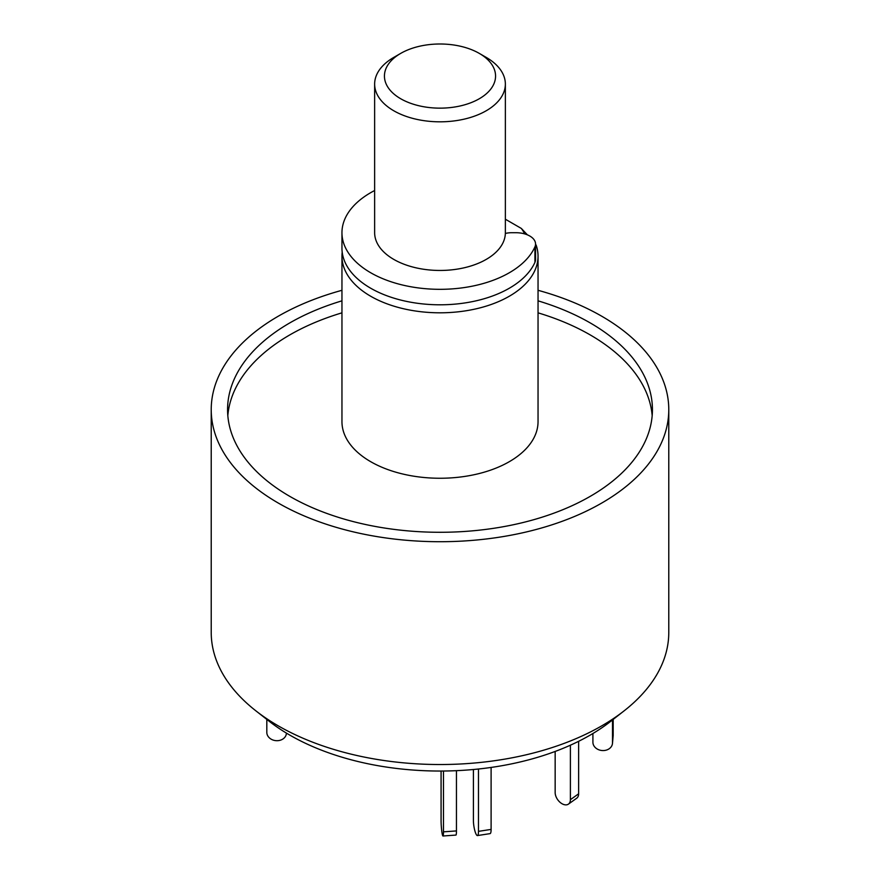 <?xml version="1.0" encoding="UTF-8"?>
<svg xmlns="http://www.w3.org/2000/svg" width="880" height="880" viewBox="0 0 880 880"><rect width="100%" height="100%" fill="white"/><g stroke="black" fill="none" stroke-linecap="round" stroke-linejoin="round"><path stroke-width="1.32" d="M341.957 300.839A212.432 122.65 0 0 0 227.568 409.64A212.432 122.65 0 0 0 289.784 496.364A212.432 122.65 0 0 0 521.29 522.951A212.432 122.65 0 0 0 652.432 409.64A212.432 122.65 0 0 0 590.216 322.916A212.432 122.65 0 0 0 538.043 300.839M652.179 415.646A212.432 122.65 0 0 0 590.216 334.917A212.432 122.65 0 0 0 538.043 312.84M341.957 312.84A212.432 122.65 0 0 0 227.821 415.646M536.096 244.97A98.043 56.606 180 0 1 538.043 256.201A98.043 56.606 180 0 1 477.521 308.495A98.043 56.606 180 0 1 370.667 296.23A98.043 56.606 180 0 1 341.957 256.201A98.043 56.606 180 0 1 342.199 252.197M538.043 256.201L538.043 421.641A98.043 56.606 180 0 1 477.521 473.946A98.043 56.606 180 0 1 370.667 461.67A98.043 56.606 180 0 1 341.957 421.641L341.957 256.201M538.043 290.301A228.778 132.077 180 0 1 601.766 316.239A228.778 132.077 180 0 1 668.778 409.64A228.778 132.077 180 0 1 527.549 531.663A228.778 132.077 180 0 1 278.234 503.03A228.778 132.077 180 0 1 211.222 409.64A228.778 132.077 180 0 1 341.957 290.301M668.778 409.64L668.778 632.456A228.778 132.077 180 0 1 624.151 710.82A228.778 132.077 180 0 1 278.234 725.846A228.778 132.077 180 0 1 255.849 710.82A228.778 132.077 180 0 1 211.222 632.456L211.222 409.64M255.849 710.82L269.093 721.193A212.322 122.584 0 0 0 289.872 735.141A212.322 122.584 0 0 0 610.907 721.193L624.151 710.82M505.362 219.219L521.345 228.448L527.384 234.839M521.345 228.448A88.242 50.941 180 0 1 524.7 233.904M505.351 233.453A16.346 9.438 180 0 1 511.698 232.716L515.944 232.716A19.613 11.319 180 0 1 535.557 244.035L535.557 259.512A19.613 11.319 180 0 1 534.93 262.35A98.043 56.606 180 0 1 509.333 288.222A98.043 56.606 180 0 1 402.479 300.487A98.043 56.606 180 0 1 341.957 248.193L341.957 232.716A98.043 56.606 180 0 1 370.667 192.687A98.043 56.606 180 0 1 374.638 190.52M535.557 244.035A19.613 11.319 180 0 1 534.93 246.873A98.043 56.606 180 0 1 509.333 272.745A98.043 56.606 180 0 1 402.479 285.01A98.043 56.606 180 0 1 341.957 232.716M443.465 771.034L443.465 831.842A9.801 0.979 85.9 0 1 442.97 836A9.801 0.979 85.9 0 1 442.277 834.229A9.801 0.979 85.9 0 1 441.078 820.6L441.078 771.045M456.445 770.682L456.445 830.918A9.801 0.979 85.9 0 1 455.939 835.076L442.97 836M612.502 719.95L612.502 742.852A9.801 7.997 5.2 0 1 612.469 743.446A9.801 7.997 5.2 0 1 602.712 750.563A9.801 7.997 5.2 0 1 592.911 742.258L592.911 733.502M613.184 719.411L613.184 735.317A9.801 7.997 5.2 0 1 613.151 735.911L612.469 743.446M570.394 745.206L570.394 799.678A9.801 6.226 54.5 0 1 568.469 804.1A9.801 6.226 54.5 0 1 562.771 804.122A9.801 6.226 54.5 0 1 555.159 792.55L555.159 751.454M578.622 741.312L578.622 793.815A9.801 6.226 54.5 0 1 576.697 798.226L568.469 804.1M478.478 769.021L478.478 831.358A9.801 2.068 81.2 0 1 477.444 835.571A9.801 2.068 81.2 0 1 475.948 833.888A9.801 2.068 81.2 0 1 473.407 820.424L473.407 769.516M491.106 767.448L491.106 829.4A9.801 2.068 81.2 0 1 490.072 833.624L477.444 835.571M266.816 719.411L266.816 732.391A9.801 7.997 -174.8 0 0 276.606 740.696A9.801 7.997 -174.8 0 0 286.374 733.579A9.801 7.997 -174.8 0 0 286.396 733.095M400.719 98.758A55.561 32.076 0 0 0 479.281 98.758A55.561 32.076 0 0 0 479.292 53.394A55.561 32.076 0 0 0 479.281 53.394L486.222 57.398A65.362 37.741 180 0 1 505.362 84.084A65.362 37.741 180 0 1 465.014 118.943A65.362 37.741 180 0 1 393.778 110.77A65.362 37.741 180 0 1 374.638 84.084A65.362 37.741 180 0 1 393.778 57.398L400.708 53.394A55.561 32.076 0 0 0 400.719 98.758M505.362 84.084L505.362 232.716A65.362 37.741 180 0 1 465.014 267.586A65.362 37.741 180 0 1 393.778 259.402A65.362 37.741 180 0 1 374.638 232.716L374.638 84.084M486.222 57.398L479.292 53.394A55.561 32.076 0 0 0 400.708 53.394M534.93 262.35L534.93 246.873M456.445 830.918L443.465 831.842M612.502 742.852L613.184 735.317M570.394 799.678L578.622 793.815M478.478 831.358L491.106 829.4"/></g></svg>
